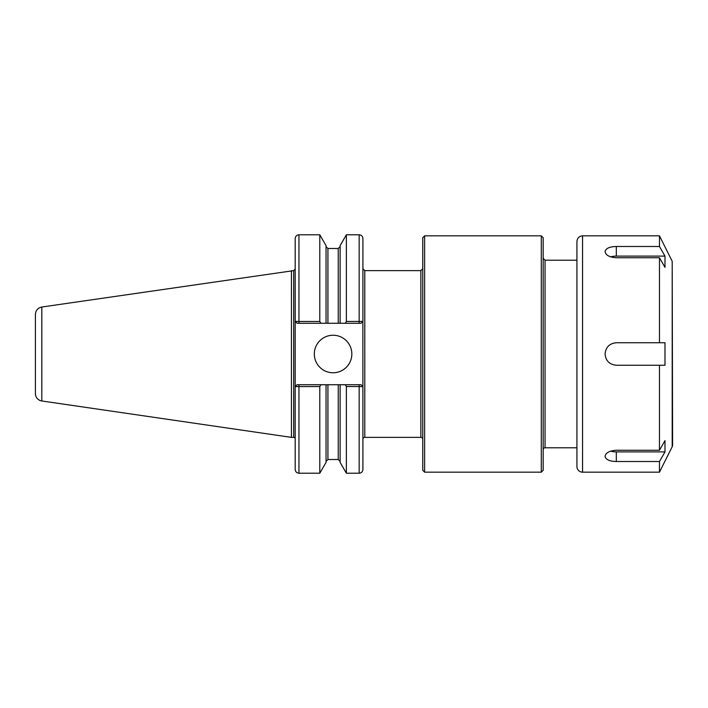 <?xml version="1.0" encoding="UTF-8"?>
<svg xmlns="http://www.w3.org/2000/svg" width="708" height="708" viewBox="0 0 708 708"><rect width="100%" height="100%" fill="white"/><g stroke="black" fill="none" stroke-linecap="round" stroke-linejoin="round"><path stroke-width="1.06" d="M298.944 323.273L298.944 321.467L295.227 321.397L297.068 323.273L326.052 323.273L326.052 245.623L319.795 234.791L319.795 321.467L298.944 321.467L298.944 234.791C296.67 235.021 295.413 236.268 295.192 238.543L295.192 469.457C295.413 471.732 296.67 472.979 298.944 473.21L319.795 473.21L319.795 386.533L320.839 384.727L297.068 384.727L295.227 386.603L319.795 386.533M41.816 307.024C37.851 307.918 35.71 310.387 35.4 314.449L35.4 393.551A7.505 7.505 0 0 0 41.816 400.976L41.816 307.024L293.696 270.624L295.192 269.12L295.227 321.397M297.068 384.727L295.227 386.603M326.052 461.386L327.928 459.51L327.928 384.727L338.247 384.727L326.052 384.727L326.052 462.377L319.795 473.21M326.052 384.727L320.839 384.727M320.839 323.273L319.795 321.467M326.052 323.273L340.123 323.273L340.123 245.623L346.371 234.791L359.16 234.791C361.434 235.021 362.691 236.268 362.912 238.543L362.912 321.397L346.371 321.467L345.327 323.273L361.036 323.273L362.877 321.397L362.912 469.457C362.691 471.732 361.434 472.979 359.16 473.21L359.16 386.533L362.912 386.603L361.036 384.727L362.912 386.603M346.371 234.791L346.371 321.467M340.123 323.273L345.327 323.273M361.036 384.727L345.327 384.727L346.371 386.533L346.371 473.21L359.16 473.21M345.327 384.727L340.123 384.727L340.123 462.377L346.371 473.21M346.371 386.533L359.16 386.533L359.16 384.727M362.912 321.397L361.036 323.273M297.068 323.273L295.192 321.397M314.325 354A18.762 18.762 0 0 1 333.087 335.238A18.762 18.762 0 0 1 351.841 354A18.762 18.762 0 0 1 333.087 372.762A18.762 18.762 0 0 1 314.325 354M340.123 384.727L338.247 384.727L338.247 459.51L340.123 461.386M362.912 439.252A1.876 1.876 0 0 1 364.788 437.376L420.871 437.376A1.876 1.876 0 0 1 422.747 439.252M424.623 235.826L422.747 237.702L422.747 470.298L424.623 472.174L541.293 472.174L541.293 235.826L424.623 235.826L424.623 472.174M541.293 235.826L543.169 237.702L543.169 470.298L541.293 472.174M543.169 449.669A1.876 1.876 0 0 1 545.045 447.792L576.932 447.792M291.439 270.624L291.439 437.376L293.696 437.376A1.504 1.504 0 0 1 295.192 438.88M616.323 246.499L659.467 246.499L664.989 256.101L664.989 267.359L659.467 257.747L616.323 257.747C609.491 257.261 605.738 255.234 605.075 251.659C605.738 248.393 609.491 246.676 616.323 246.499L616.323 256.101L664.989 256.101M610.668 256.871A11.257 5.629 180 0 1 616.323 256.101M664.989 451.899L659.467 461.501L616.323 461.501C609.491 461.324 605.738 459.607 605.075 456.341C605.738 452.766 609.491 450.739 616.323 450.253L659.467 450.253L664.989 440.642L664.989 451.899L616.323 451.899A11.257 5.629 0 0 1 610.668 451.129M582.56 235.826C579.144 236.162 577.268 238.038 576.932 241.455L576.932 466.545A5.629 5.629 0 0 0 582.56 472.174L582.56 235.826L659.467 235.826L659.467 246.499M659.467 461.501L659.467 472.174L582.56 472.174M659.467 365.257L616.323 365.257C609.491 364.585 605.738 360.832 605.075 354C605.738 347.168 609.491 343.415 616.323 342.743L664.989 342.743L664.989 365.257L659.467 365.257L659.467 450.253M659.467 257.747L659.467 342.743M672.202 446.704L672.202 261.296L672.6 445.031A3.752 3.752 0 0 1 672.202 446.704L659.467 472.174M298.944 384.727L298.944 473.21M359.16 234.791L359.16 323.273M362.912 268.748L364.788 270.624L364.788 437.376M327.928 323.273L327.928 248.49L338.247 248.49L338.247 323.273M364.788 270.624L420.871 270.624L420.871 437.376M543.169 258.332L545.045 260.208L545.045 447.792M293.696 270.624L293.696 437.376M616.323 461.501L616.323 451.899M298.944 234.791L319.795 234.791M338.247 248.49L340.123 246.614M327.928 248.49L326.052 246.614M327.928 459.51L338.247 459.51M420.871 270.624L422.747 268.748M545.045 260.208L576.932 260.208M41.816 400.976L291.439 437.376M672.202 261.296L659.467 235.826"/></g></svg>

